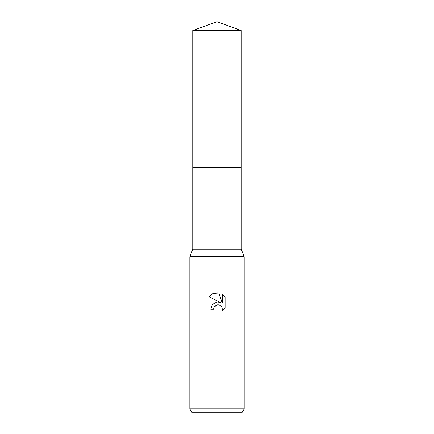 <?xml version="1.0" encoding="UTF-8"?>
<svg xmlns="http://www.w3.org/2000/svg" width="434" height="434" viewBox="0 0 434 434"><rect width="100%" height="100%" fill="white"/><g stroke="black" fill="none" stroke-linecap="round" stroke-linejoin="round"><path stroke-width="0.65" d="M192.734 30.532L241.266 30.532L217 21.7L192.734 30.532L192.734 249.268L241.266 249.268L244.174 256.738L244.174 408.904L189.826 408.904L191.79 412.3L242.21 412.3L244.174 408.904M192.734 249.268L189.826 256.738L244.174 256.738M213.604 309.171L210.75 309.171L212.519 304.408L217 302.026L220.461 302.449L208.928 296.758L212.438 293.813L217 292.782L218.752 292.972L222.273 303.116L222.273 294.426L225.072 297.257L225.072 307.972L221.828 311.086L222.284 309.144L221.953 307.478L221.014 306.073L219.609 305.135L217 304.907L214.065 307.201L213.604 309.171L213.897 307.576M218.752 292.972L213.262 293.449L208.928 296.758M225.072 297.257L222.273 294.426M220.461 302.449L218.291 301.983M217.157 302.01L212.242 304.744M214.065 307.201L216.284 305.129L217.944 304.798L219.609 305.135L221.014 306.073L221.953 307.478L222.284 309.144L221.828 311.086L225.072 307.972M192.734 167.307L241.266 167.307L241.266 249.268M241.266 30.532L241.266 167.307M189.826 256.738L189.826 408.904"/></g></svg>
